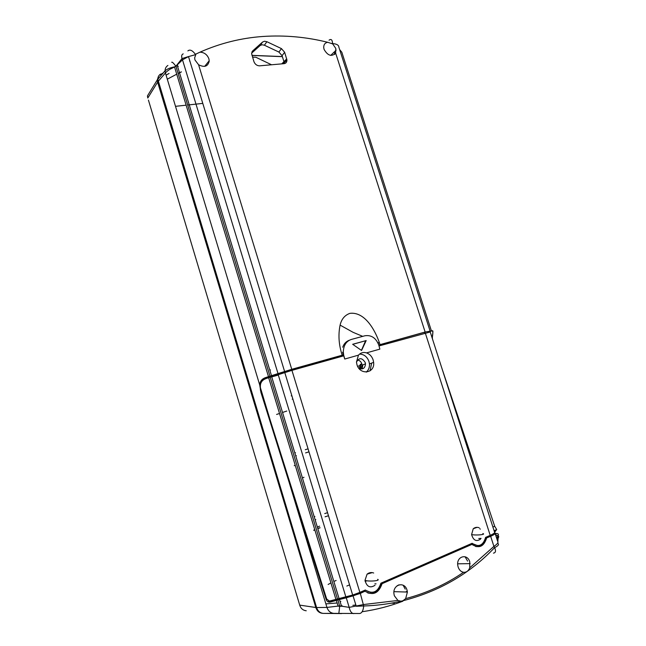 <?xml version="1.0" encoding="UTF-8"?>
<svg xmlns="http://www.w3.org/2000/svg" width="646" height="646" viewBox="0 0 646 646"><rect width="100%" height="100%" fill="white"/><g stroke="black" fill="none" stroke-linecap="round" stroke-linejoin="round"><path stroke-width="0.97" d="M187.873 50.905C189.932 49.217 192.435 50.348 195.383 54.304L199.961 52.173C220.213 43.201 241.241 37.969 263.035 36.467C284.813 35.029 306.382 36.975 327.748 42.305C324.986 42.789 323.646 44.582 323.719 47.667L324.058 49.354C327.708 55.709 331.584 56.977 335.67 53.15L425.133 332.02L380.026 344.633L379.59 343.276C375.003 329.694 364.627 311.525 349.898 313.358C344.77 315.2 341.5 319.116 340.095 325.116C338.092 334.894 338.795 344.932 342.194 355.211L343.115 355.05M327.748 42.305L332.714 43.92L335.807 48.474L335.67 53.15M342.194 355.211L291.758 369.31L198.572 64.737C204.612 67.773 208.157 66.441 209.207 60.748L208.868 58.746C207.188 54.555 204.217 52.366 199.961 52.173M198.572 64.737L194.955 59.957L194.64 57.898L195.988 54.014M262.583 42.03L260.112 45.543L262.058 44.752L264.392 45.22L266.879 41.715L264.537 41.239L262.583 42.03L252.699 50.881L251.617 53.675L253.951 61.685C255.081 64.382 256.963 65.763 259.603 65.835L284.03 63.671C285.928 63.405 286.905 62.202 286.953 60.054L284.636 52.261L281.454 48.611L266.879 41.715M271.546 64.778L255.929 57.284L252.521 57.106M189.625 61.087L189.682 60.458M493.455 553.129C495.7 552.766 496.088 550.925 494.626 547.622L493.907 546.395L469.739 567.842L469.763 561.826C467.397 553.242 456.391 556.254 457.748 565.218L458.143 567.051C459.201 570.03 460.994 571.775 463.521 572.283C446.103 584.242 426.812 593.028 405.656 598.624L407.4 592.051L406.996 590.056C404.622 581.125 392.744 584.355 393.931 593.714L394.335 595.749L397.912 600.449L363.722 604.527L349.179 607.361L339.723 605.908L326.941 607.418L288.819 481.278L260.903 392.316L259.781 385.194C259.845 381.18 262.09 378.548 266.499 377.296L278.022 373.59L182.503 59.844L188.503 56.582L195.496 54.684M469.739 567.842C468.415 571.024 466.347 572.501 463.521 572.283M405.656 598.624L402.967 600.74L400.98 601.208L397.912 600.449M465.063 556.747L467.599 561.116M403.136 585.219L405.204 589.104M407.246 591.033L405.745 592.002M401.101 601.676L399.268 601.596M360.993 364.11L360.072 368.761M360.266 364.344L359.41 368.478M260.112 45.543L251.633 53.15M281.454 48.611L278.902 52.06L264.392 45.22M281.753 63.873L283.957 61.661L282.068 55.677L284.636 52.261M331.963 43.395L332.601 43.573C332.335 39.753 331.148 38.623 329.04 40.189M291.758 369.31L278.022 373.59M343.139 355.114L343.664 355.034M278.329 375.043L272.426 376.707M343.817 355.55L343.309 355.696M432.416 338.795L432.335 336.203C432.998 332.44 433.078 330.623 432.578 330.76L425.133 332.02M378.774 345.021L380.026 344.633M332.714 43.92L332.601 43.573C336.695 43.904 338.787 45.115 338.875 47.19L430.026 330.857M278.902 52.06L282.068 55.677M183.214 53.876C181.696 54.401 181.3 55.96 182.019 58.544L182.503 59.844L177.149 65.012L271.506 375.73M171.715 62.315C171.989 61.645 173.386 62.953 175.914 66.223L182.019 58.544L188.503 56.582L284.587 371.442M272.402 376.214L271.732 376.537M260.427 381.843L260.831 383.191M339.643 49.581L341.831 52.245L431.439 330.97M334.531 53.876L334.636 54.442M270.496 369.932L269.81 370.142M341.637 613.571L323.299 613.393C320.069 613.046 317.832 611.092 316.597 607.547L157.81 79.288C157.834 76.971 158.763 75.227 160.604 74.056M402.829 601.224C389.869 606.166 376.311 609.671 362.148 611.73M158.141 81.428L165.416 72.95L165.093 70.753C165.126 68.379 166.062 66.619 167.903 65.472M259.781 385.194L165.416 72.95C167.298 70.818 170.326 68.783 174.501 66.845L175.914 66.223L269.996 376.198M326.642 598.931L326.077 599.181L288.819 481.278M291.225 395.877L291.847 395.683M442.066 368.801L494.699 526.264L496.693 529.518L494.109 530.794M334.071 52.148L335.54 53.376M282.35 56.565L251.98 55.354M209.151 61.814L208.642 61.951M181.389 71.843L178.086 73.394M177.682 66.78L178.272 66.336M323.299 613.393L333.756 613.369C330.51 613.014 328.241 611.027 326.941 607.418L316.597 607.547M400.98 601.208C388.932 603.994 376.497 605.585 363.698 605.98L363.698 605.972C363.246 610.648 361.889 613.159 359.62 613.514L333.756 613.369M497.808 541.518L498.139 538.207L497.485 536.406C499.132 534.428 498.559 533.451 495.74 533.491L496.257 536.979M326.077 599.181C326.86 601.321 328.128 602.306 329.888 602.145L339.473 599.512L341.524 606.287L339.707 606.214L337.931 600.005M292.234 399.188L292.856 398.994M494.715 532.159L496.693 529.518M352.845 605.342L355.857 605.003M338.835 613.498L339.707 606.214L338.116 606.198L336.388 600.497M353.766 613.619C351.585 613.417 350.059 611.326 349.179 607.361L346.272 597.808L339.473 599.512M353.136 596.088L356.245 606.263L363.698 605.972L360.331 593.44L346.272 597.808M402.967 600.74C439.304 591.373 469.852 573.664 494.626 547.622L494.626 547.614C498.082 545.935 499.205 544.586 498.009 543.561M495.143 533.483L497.686 541.405C498.615 542.422 497.355 544.085 493.907 546.395L490.669 536.309L486.05 538.126M497.533 540.936L498.139 538.207C499.31 536.414 498.647 535.445 496.168 535.308L495.732 535.332M497.485 536.406L497.065 539.483M471.499 544.497L381.479 583.944M481.084 538.384L478.767 538.506M494.675 532.562L494.925 532.821C495.781 533.475 494.368 534.638 490.669 536.309M365.16 581.481L366.823 580.762M346.829 586.051L349.575 584.872M364.675 591.308L360.331 593.44M376.069 583.855L374.85 583.839M286.8 411.042L283.214 412.237M279.524 413.472L276.601 414.449M362.81 364.853L362.172 368.931M480.285 529.163L479.8 528.662M391.436 603.154L394.31 603.291M472.04 544.473C479.009 548.801 483.862 546.678 486.6 538.094M365.168 591.324C372.976 595.83 378.588 593.375 381.98 583.952M294.205 465.685L295.246 465.306M320.101 527.758L318.502 528.388M314.844 529.93L313.827 530.398M328.12 584.485L330.913 582.902M334.531 581.166L336.122 580.479M341.363 605.738L342.13 605.77L341.354 605.714M340.822 601.45L340.127 601.668M313.746 530.132L314.772 529.68M318.438 528.178L319.334 527.83M319.608 526.143L318.01 526.773M303.991 477.281L303.071 477.612M306.236 610.769C302.974 610.381 300.794 608.492 299.712 605.116L148.427 100.09M149.799 92.071L150.752 90.521M160.079 74.774L163.236 72.933M169.963 69.259L174.541 66.974M175.938 66.304L177.577 65.537M299.712 605.116L315.805 607.498L157.624 82.139L147.805 98.022L147.474 95.858L147.587 97.134M322.863 613.353L322.499 613.337C319.261 612.973 317.024 611.027 315.805 607.498M158.682 75.953L157.285 79.886L157.624 82.139M166.079 75.122L169.058 73.466M167.298 79.175L176.576 74.258M178.126 73.499L181.243 72.037M208.674 62.056L209.126 61.935M252.005 55.451L282.383 56.662M325.867 603.873L337.147 602.993M397.104 585.777L399.066 584.808M175.502 106.324L185.967 105.201M187.687 105.015L202.787 103.392M480.487 539.168C476.328 541.929 473.357 540.395 471.588 534.565L473.235 528.751L477.128 527.322M375.011 585.276C370.093 588.425 366.758 586.786 364.99 580.358L367.081 574.149L372.282 572.614M343.317 354.929L342.59 352.32L343.292 352.03C343.551 345.352 346.248 341.153 351.376 339.433L364.917 335.767C371.305 334.822 375.915 337.898 378.75 344.98L379.856 349.123L366.532 352.886C369.706 354.048 371.91 356.398 373.138 359.943L373.622 362.366C375.132 373.404 359.951 375.584 356.947 364.61L356.463 362.123L358.449 355.163L344.746 359.039L343.971 356.083M366.242 372.08C368.608 370.126 369.673 367.396 369.455 363.9L368.971 361.494C367.13 356.673 363.989 354.21 359.531 354.105M358.627 367.97C362.697 369.924 364.99 368.551 365.499 363.86L365.24 362.567C362.01 357.569 359.087 357.44 356.463 362.18M360.888 368.963L362.059 365.135L361.8 363.851C361.066 361.703 359.636 360.403 357.521 359.959M295.739 455.939L296.425 455.729M314.901 516.542L314.206 516.76M291.944 370.36L359.87 592.398L352.676 595.039L337.478 598.963L270.181 377.24L291.944 370.36L343.753 355.833L344.746 359.039M359.87 592.398L365.329 590.008C372.653 594.481 377.845 592.204 380.906 583.193L472.121 543.286C478.654 547.566 483.151 545.595 485.606 537.383L490.209 535.372C493.899 533.701 495.32 532.546 494.465 531.9L430.228 331.979L379.016 345.949M358.449 355.163C360.71 352.708 363.407 351.949 366.532 352.886M366.177 340.571L361.566 350.479L352.659 344.286L366.177 340.571L352.74 344.342M343.292 352.03L343.648 354.799M471.838 543.407L477.749 545.684M365.103 590.105L370.933 592.455M337.478 598.963L329.444 601.095L326.666 599.012L261.355 392.122L260.443 387.818L271.821 425.464M270.181 377.24L267.089 378.209C262.058 379.662 259.845 382.868 260.443 387.818M361.413 350.366L365.571 340.822M342.711 347.225C343.963 343.68 346.183 341.346 349.389 340.216M494.634 530.406L494.933 531.327L494.408 531.723M489.797 535.55L490.056 536.366L485.905 538.183C484.355 544.36 480.931 547.138 475.642 546.524M471.701 544.489L381.318 584.016C378.936 591.591 374.405 594.57 367.719 592.931M364.942 591.316L353.265 595.838L330.946 601.684L328.531 601.055M366.952 371.45L366.597 372.056M370.061 370.844L371.636 363.092M260.952 382.876C261.913 379.816 264.367 377.789 268.308 376.788L291.185 369.552L343.107 355.025L343.381 355.938M378.782 345.053L424.462 332.278L424.737 333.134M324.736 513.586L327.546 512.69M325.083 516.808L328.475 515.734M305.267 449.713L308.061 448.841M305.606 452.903L308.982 451.845M272.313 376.335L271.756 376.61M315.135 519.804L315.821 519.586M295.513 452.725L294.826 452.935M432.311 337.39C433.175 332.23 432.982 330.098 431.738 330.986M251.883 52.051L252.699 50.881M286.727 58.883L283.957 61.661M432.578 330.76L430.898 331.228M261.38 392.179L260.903 392.316M334.103 52.116L334.798 54.296M494.699 526.264L492.906 527.039M495.74 533.491L495.159 533.539M330.946 601.684L329.888 602.145M494.586 530.439L494.069 530.665M479.187 527.782C477.071 526.942 475.093 527.273 473.235 528.751M373.687 573.01C371.353 572.138 369.149 572.518 367.081 574.149M490.209 535.372L425.286 332.981M278.2 374.64L345.82 596.767M291.467 370.489L291.185 369.552M278.773 374.446L278.491 373.509M269.875 376.303L270.165 377.24M337.963 599.787L337.688 598.89M346.926 597.429L346.676 596.597M359.919 593.391L359.644 592.495M330.72 55.403L336.162 50.113M204.685 66.377L209.207 60.748M340.095 325.116L353.079 332.319L362.713 336.364M457.683 563.821L470.151 563.619M393.947 591.663L407.4 592.051M360.355 364.667L361.098 364.481M357.666 366.387L360.468 365.345M283.263 63.744L286.953 60.054M379.59 343.276L377.724 342.469M260.774 389.893L260.298 390.031M268.486 376.658L174.501 66.845C168.743 68.056 167.048 69.332 165.085 70.753L157.81 79.288M147.474 95.858L157.285 79.886M369.455 363.9L373.622 362.366M362.051 365.135L365.499 363.86M482.853 533.539C486.462 534.589 475.908 535.566 471.588 534.565M377.708 579.333C380.76 580.778 368.809 581.771 364.99 580.358M284.765 372.492L352.676 595.039M268.671 377.708L335.936 599.456M271.7 376.771L339.021 598.471M284.547 371.523L284.838 372.467M271.506 375.794L271.796 376.739M339.36 598.366L339.626 599.254M352.991 594.942L353.265 595.838M268.47 376.731L268.76 377.676M336.259 599.351L336.534 600.247"/></g></svg>
